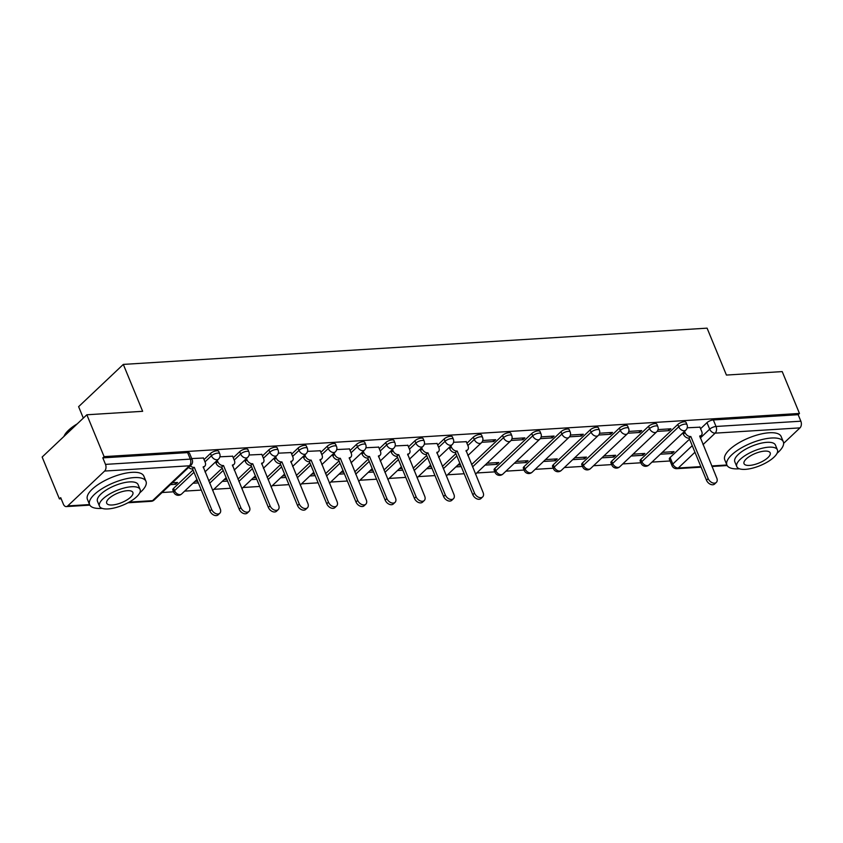 <?xml version="1.0" encoding="UTF-8"?>
<svg xmlns="http://www.w3.org/2000/svg" width="843" height="843" viewBox="0 0 843 843"><rect width="100%" height="100%" fill="white"/><g stroke="black" fill="none" stroke-linecap="round" stroke-linejoin="round"><path stroke-width="1.26" d="M218.727 451.395A4.879 1.77 157.6 0 0 216.82 450.784A4.879 1.77 157.6 0 0 210.476 453.481L211.424 455.8A4.879 1.77 -22.4 0 1 217.779 453.102A4.879 1.77 -22.4 0 1 219.686 453.703L218.727 451.395M247.937 449.582A4.879 1.77 157.6 0 0 246.03 448.971A4.879 1.77 157.6 0 0 239.675 451.669L240.634 453.987A4.879 1.77 -22.4 0 1 246.988 451.29A4.879 1.77 -22.4 0 1 248.885 451.89L247.937 449.582M277.147 447.759A4.879 1.77 157.6 0 0 275.239 447.159A4.879 1.77 157.6 0 0 268.885 449.856L269.844 452.175A4.879 1.77 -22.4 0 1 276.188 449.477A4.879 1.77 -22.4 0 1 278.095 450.078L277.147 447.759M306.346 445.947A4.879 1.77 157.6 0 0 304.449 445.346A4.879 1.77 157.6 0 0 298.095 448.044L299.044 450.352A4.879 1.77 -22.4 0 1 305.398 447.665A4.879 1.77 -22.4 0 1 307.305 448.265L306.346 445.947M335.556 444.135A4.879 1.77 157.6 0 0 333.649 443.534A4.879 1.77 157.6 0 0 327.305 446.232L328.254 448.539A4.879 1.77 -22.4 0 1 334.608 445.842A4.879 1.77 -22.4 0 1 336.515 446.453L335.556 444.135M364.766 442.322A4.879 1.77 157.6 0 0 362.859 441.721A4.879 1.77 157.6 0 0 356.505 444.419L357.464 446.727A4.879 1.77 -22.4 0 1 363.818 444.029A4.879 1.77 -22.4 0 1 365.714 444.64L364.766 442.322M393.976 440.51A4.879 1.77 157.6 0 0 392.069 439.909A4.879 1.77 157.6 0 0 385.715 442.607L386.674 444.914A4.879 1.77 -22.4 0 1 393.017 442.217A4.879 1.77 -22.4 0 1 394.924 442.828L393.976 440.51M423.175 438.697A4.879 1.77 157.6 0 0 421.279 438.086A4.879 1.77 157.6 0 0 414.925 440.784L415.873 443.102A4.879 1.77 -22.4 0 1 422.227 440.404A4.879 1.77 -22.4 0 1 424.134 441.005L423.175 438.697M452.385 436.885A4.879 1.77 157.6 0 0 450.478 436.274A4.879 1.77 157.6 0 0 444.135 438.971L445.083 441.289A4.879 1.77 -22.4 0 1 451.437 438.592A4.879 1.77 -22.4 0 1 453.344 439.192L452.385 436.885M481.595 435.072A4.879 1.77 157.6 0 0 479.688 434.461A4.879 1.77 157.6 0 0 473.334 437.159L474.293 439.477A4.879 1.77 -22.4 0 1 480.647 436.779A4.879 1.77 -22.4 0 1 482.544 437.38L481.595 435.072M510.805 433.249A4.879 1.77 157.6 0 0 508.898 432.649A4.879 1.77 157.6 0 0 502.544 435.346L503.503 437.665A4.879 1.77 -22.4 0 1 509.846 434.967A4.879 1.77 -22.4 0 1 511.754 435.568L510.805 433.249M540.015 431.437A4.879 1.77 157.6 0 0 538.108 430.836A4.879 1.77 157.6 0 0 531.754 433.534L532.702 435.842A4.879 1.77 -22.4 0 1 539.056 433.154A4.879 1.77 -22.4 0 1 540.964 433.755L540.015 431.437M569.215 429.624A4.879 1.77 157.6 0 0 567.307 429.024A4.879 1.77 157.6 0 0 560.964 431.721L561.912 434.029A4.879 1.77 -22.4 0 1 568.266 431.331A4.879 1.77 -22.4 0 1 570.174 431.943L569.215 429.624M598.425 427.812A4.879 1.77 157.6 0 0 596.517 427.211A4.879 1.77 157.6 0 0 590.163 429.909L591.122 432.217A4.879 1.77 -22.4 0 1 597.476 429.519A4.879 1.77 -22.4 0 1 599.384 430.13L598.425 427.812M627.635 426A4.879 1.77 157.6 0 0 625.727 425.399A4.879 1.77 157.6 0 0 619.373 428.086L620.332 430.404A4.879 1.77 -22.4 0 1 626.676 427.707A4.879 1.77 -22.4 0 1 628.583 428.307L627.635 426M656.845 424.187A4.879 1.77 157.6 0 0 654.937 423.576A4.879 1.77 157.6 0 0 648.583 426.273L649.531 428.592A4.879 1.77 -22.4 0 1 655.886 425.894A4.879 1.77 -22.4 0 1 657.793 426.495L656.845 424.187M686.044 422.375A4.879 1.77 157.6 0 0 684.137 421.763A4.879 1.77 157.6 0 0 677.793 424.461L678.741 426.779A4.879 1.77 -22.4 0 1 685.096 424.082A4.879 1.77 -22.4 0 1 687.003 424.682L686.044 422.375M86.85 414.777L142.646 411.31L123.31 364.408L707.087 328.159L726.424 375.061L782.209 371.594L799.47 413.449L104.1 456.632L86.85 414.777L42.15 457.043L59.4 498.898L61.17 498.782M162.077 492.523L173.574 491.806M184.67 491.121L201.308 490.089M213.88 489.309L230.518 488.266M243.079 487.486L259.728 486.453M272.289 485.673L288.928 484.641M301.499 483.861L318.138 482.828M330.709 482.048L347.348 481.016M359.908 480.236L376.558 479.203M389.118 478.424L405.757 477.391M418.328 476.611L434.967 475.578M447.538 474.788L464.177 473.755M476.738 472.976L494.852 471.859M505.948 471.163L524.061 470.036M535.157 469.351L553.271 468.223M564.367 467.538L582.481 466.411M593.567 465.726L611.681 464.598M622.777 463.913L640.891 462.786M651.987 462.101L670.101 460.973M83.331 418.117L78.61 406.674L123.31 364.408M59.4 498.898L60.707 497.665L63.394 504.188A4.879 3.119 -93.6 0 0 66.302 506.59A4.879 3.119 -93.6 0 0 67.735 505.926L104.616 471.058A4.879 3.119 -93.6 0 0 105.491 464.388L190.307 459.119A4.879 1.77 -22.4 0 1 192.204 459.73L189.517 453.207A4.879 1.77 -22.4 0 0 187.62 452.607L190.307 459.119A4.879 3.119 -93.6 0 1 189.433 465.789L104.616 471.058M104.1 456.632L102.804 457.865L105.491 464.388M670.111 457.517L672.798 464.04A4.879 1.77 -22.4 0 0 672.029 465.663L669.342 459.14A4.879 1.77 -22.4 0 1 670.111 457.517L689.553 439.14M700.575 428.729L706.992 422.649L709.69 429.171A4.879 1.77 -22.4 0 1 716.034 426.474L800.85 421.205A4.879 3.119 86.4 0 1 799.975 427.875L783.632 443.334M800.85 421.205L798.163 414.682L799.47 413.449M631.122 456.021L642.903 455.294L642.208 453.608M642.903 455.294L644.863 453.45L633.072 454.177M657.108 431.384L668.973 430.647L668.278 428.971M668.973 430.647L670.923 428.802L658.004 429.603M601.913 457.844L613.693 457.106L612.998 455.42M613.693 457.106L615.653 455.262L603.873 455.989M627.898 433.207L639.763 432.47L639.068 430.784M639.763 432.47L641.713 430.615L628.794 431.416M572.703 459.656L584.494 458.919L583.799 457.233M584.494 458.919L586.443 457.075L574.663 457.802M598.688 435.02L610.553 434.282L609.858 432.596M610.553 434.282L612.513 432.427L599.584 433.239M543.493 461.469L555.284 460.731L554.589 459.056M555.284 460.731L557.234 458.887L545.453 459.614M569.489 436.832L581.343 436.094L580.658 434.408M581.343 436.094L583.303 434.25L570.374 435.051M514.293 463.281L526.074 462.544L525.379 460.868M526.074 462.544L528.034 460.7L516.243 461.437M540.279 438.645L552.144 437.907L551.448 436.221M552.144 437.907L554.093 436.063L541.174 436.864M485.083 465.094L496.864 464.367L496.169 462.681M496.864 464.367L498.824 462.512L487.033 463.25M511.069 440.457L522.934 439.719L522.239 438.033M522.934 439.719L524.883 437.875L511.964 438.676M481.859 442.269L493.724 441.532L493.029 439.846M493.724 441.532L495.684 439.688L482.754 440.489M466.274 441.69L453.545 442.301M437.064 443.502L424.345 444.113M407.854 445.315L395.135 445.926M378.655 447.127L365.925 447.749M349.445 448.94L336.715 449.561M320.235 450.763L307.505 451.374M291.025 452.575L278.306 453.186M261.825 454.388L249.096 454.999M232.615 456.2L219.886 456.811M170.423 484.63L175.586 484.314L174.891 482.628M175.586 484.314L177.536 482.47L172.372 482.786M203.405 458.012L191.73 458.56M173.584 488.35L174.543 490.668A4.879 1.77 -22.4 0 0 173.774 492.291L172.826 489.983A4.879 1.77 157.6 0 1 173.584 488.35L193.026 469.983M204.048 459.561L210.476 453.481M208.727 480.931L222.236 468.171M233.248 457.749L239.675 451.669M237.937 479.119L251.435 466.348M262.458 455.937L268.885 449.856M267.136 477.307L280.645 464.535M291.667 454.114L298.095 448.044M296.346 475.494L309.855 462.723M320.877 452.301L327.305 446.232M325.556 473.682L339.065 460.91M350.077 450.489L356.505 444.419M354.766 471.859L368.265 459.098M379.287 448.676L385.715 442.607M383.965 470.046L397.474 457.285M408.497 446.864L414.925 440.784M413.175 468.234L426.684 455.473M437.707 445.051L444.135 438.971M442.385 466.421L455.894 453.65M466.917 443.239L473.334 437.159M471.595 464.609L502.544 435.346M494.873 468.402L495.821 470.71A4.879 1.77 -22.4 0 0 495.052 472.343L494.103 470.025A4.879 1.77 157.6 0 1 494.873 468.402L531.754 433.534M524.083 466.59L525.031 468.898A4.879 1.77 -22.4 0 0 524.262 470.531L523.313 468.213A4.879 1.77 157.6 0 1 524.083 466.59L560.964 431.721M553.282 464.778L554.241 467.085A4.879 1.77 -22.4 0 0 553.472 468.719L552.513 466.4A4.879 1.77 157.6 0 1 553.282 464.778L590.163 429.909M582.492 462.955L583.451 465.273A4.879 1.77 -22.4 0 0 582.682 466.896L581.723 464.588A4.879 1.77 157.6 0 1 582.492 462.955L619.373 428.086M611.702 461.142L612.65 463.46A4.879 1.77 -22.4 0 0 611.881 465.083L610.933 462.775A4.879 1.77 157.6 0 1 611.702 461.142L648.583 426.273M640.912 459.33L641.86 461.648A4.879 1.77 -22.4 0 0 641.091 463.271L640.143 460.963A4.879 1.77 157.6 0 1 640.912 459.33L677.793 424.461M660.332 454.208L672.113 453.481L671.418 451.795M672.113 453.481L674.063 451.627L662.282 452.364M699.932 427.18L687.203 427.791M193.005 483.229L198.347 482.902M222.215 481.416L227.557 481.09M251.425 479.604L256.767 479.277M280.635 477.791L285.967 477.454M309.834 475.979L315.177 475.642M339.044 474.166L344.387 473.829M368.254 472.354L373.597 472.017M397.464 470.531L402.796 470.204M426.663 468.719L432.006 468.392M455.873 466.906L461.216 466.579M102.804 457.865L187.62 452.607M798.163 414.682L713.347 419.951A4.879 1.77 157.6 0 0 706.992 422.649M460.52 464.893L457.833 465.062M431.31 466.706L428.623 466.874M402.111 468.518L399.413 468.687M372.901 470.331L370.203 470.499M343.691 472.143L341.004 472.312M314.481 473.966L311.794 474.124M285.282 475.779L282.584 475.947M256.072 477.591L253.374 477.76M226.862 479.404L224.175 479.572M197.652 481.216L194.965 481.385M684.548 431.31L685.064 432.575A4.879 3.309 46.6 0 0 690.543 436.548L688.847 438.149A4.879 3.309 -133.4 0 1 683.367 434.177L682.851 432.912M690.828 436.526L708.162 478.592A5.616 3.804 46.6 0 0 716.329 482.407L714.632 484.008A5.616 3.804 -133.4 0 1 706.466 480.194L689.131 438.128M716.329 482.407A5.616 3.804 46.6 0 0 716.771 478.055L699.722 435.979A4.879 3.309 46.6 0 0 701.334 435.315A4.879 3.309 46.6 0 0 701.734 431.532L699.859 427.011M777.067 453.271A30.506 11.043 157.6 0 0 783.316 441.795A30.506 11.043 157.6 0 0 771.408 438.023A30.506 11.043 157.6 0 0 740.08 448.655A30.506 11.043 157.6 0 0 726.908 465.051A30.506 11.043 157.6 0 0 738.826 468.824A30.506 11.043 157.6 0 0 739.437 468.782M783.316 441.795L781.155 436.537A30.506 11.043 157.6 0 0 769.237 432.765A30.506 11.043 157.6 0 0 737.91 443.397A30.506 11.043 157.6 0 0 724.748 459.793L726.908 465.051M736.803 466.632L734.811 461.795A21.96 7.945 -22.4 0 1 744.295 449.993A21.96 7.945 -22.4 0 1 766.845 442.333A21.96 7.945 -22.4 0 1 775.423 445.051L777.415 449.888A21.96 7.945 157.6 0 0 768.837 447.169A21.96 7.945 157.6 0 0 746.287 454.83A21.96 7.945 157.6 0 0 736.803 466.632A21.96 7.945 157.6 0 0 745.381 469.351A21.96 7.945 157.6 0 0 767.931 461.69A21.96 7.945 157.6 0 0 777.415 449.888M749.553 465.41A14.152 5.121 157.6 0 0 764.085 460.468A14.152 5.121 157.6 0 0 770.196 452.87A14.152 5.121 157.6 0 0 764.664 451.11A14.152 5.121 157.6 0 0 750.133 456.052A14.152 5.121 157.6 0 0 744.021 463.65A14.152 5.121 157.6 0 0 749.553 465.41M75.902 425.125A30.506 11.043 157.6 0 0 63.994 436.231L64.395 435.441A29.768 10.769 -22.4 0 1 77.261 423.85M139.738 492.849A30.506 11.043 157.6 0 0 145.997 481.374A30.506 11.043 157.6 0 0 134.09 477.602A30.506 11.043 157.6 0 0 102.762 488.234A30.506 11.043 157.6 0 0 89.59 504.63A30.506 11.043 157.6 0 0 101.508 508.403A30.506 11.043 157.6 0 0 102.119 508.361M145.997 481.374L143.837 476.116A30.506 11.043 157.6 0 0 131.919 472.343A30.506 11.043 157.6 0 0 100.591 482.976A30.506 11.043 157.6 0 0 87.43 499.372L89.59 504.63M99.485 506.211L97.493 501.374A21.96 7.945 -22.4 0 1 106.966 489.572A21.96 7.945 -22.4 0 1 129.527 481.911A21.96 7.945 -22.4 0 1 138.104 484.63L140.096 489.467A21.96 7.945 157.6 0 0 131.519 486.748A21.96 7.945 157.6 0 0 108.968 494.409A21.96 7.945 157.6 0 0 99.485 506.211A21.96 7.945 157.6 0 0 108.062 508.93A21.96 7.945 157.6 0 0 130.612 501.269A21.96 7.945 157.6 0 0 140.096 489.467M112.235 504.989A14.152 5.121 157.6 0 0 126.766 500.047A14.152 5.121 157.6 0 0 132.878 492.449A14.152 5.121 157.6 0 0 127.346 490.689A14.152 5.121 157.6 0 0 112.814 495.631A14.152 5.121 157.6 0 0 106.703 503.229A14.152 5.121 157.6 0 0 112.235 504.989M450.889 445.821L451.405 447.085A4.879 3.309 46.6 0 0 456.885 451.058L455.188 452.659A4.879 3.309 -133.4 0 1 449.709 448.687L449.193 447.422M457.169 451.037L474.504 493.102A5.616 3.804 46.6 0 0 482.67 496.917L480.974 498.519A5.616 3.804 -133.4 0 1 472.807 494.704L455.473 452.638M482.67 496.917A5.616 3.804 46.6 0 0 483.113 492.565L466.063 450.489A4.879 3.309 46.6 0 0 467.675 449.825A4.879 3.309 46.6 0 0 468.065 446.042L466.2 441.521M421.679 447.644L422.195 448.897A4.879 3.309 46.6 0 0 427.675 452.87L425.978 454.472A4.879 3.309 -133.4 0 1 420.509 450.499L419.983 449.245M427.959 452.849L445.294 494.915A5.616 3.804 46.6 0 0 453.46 498.729L451.764 500.331A5.616 3.804 -133.4 0 1 443.608 496.516L426.263 454.451M453.46 498.729A5.616 3.804 46.6 0 0 453.913 494.388L436.853 452.301A4.879 3.309 46.6 0 0 438.476 451.637A4.879 3.309 46.6 0 0 438.866 447.865L437.001 443.334M392.469 449.456L392.996 450.71A4.879 3.309 46.6 0 0 398.465 454.683L396.779 456.284A4.879 3.309 -133.4 0 1 391.3 452.312L390.783 451.058M398.75 454.662L416.094 496.727A5.616 3.804 46.6 0 0 424.25 500.542L422.554 502.143A5.616 3.804 -133.4 0 1 414.398 498.329L397.053 456.263M424.25 500.542A5.616 3.804 46.6 0 0 424.703 496.2L407.643 454.114A4.879 3.309 46.6 0 0 409.266 453.45A4.879 3.309 46.6 0 0 409.656 449.677L407.791 445.146M363.27 451.268L363.786 452.522A4.879 3.309 46.6 0 0 369.266 456.495L367.569 458.097A4.879 3.309 -133.4 0 1 362.09 454.124L361.573 452.87M369.54 456.484L386.884 498.55A5.616 3.804 46.6 0 0 395.04 502.354L393.354 503.956A5.616 3.804 -133.4 0 1 385.188 500.152L367.854 458.086M395.04 502.354A5.616 3.804 46.6 0 0 395.493 498.013L378.433 455.926A4.879 3.309 46.6 0 0 380.056 455.262A4.879 3.309 46.6 0 0 380.446 451.49L378.581 446.959M334.06 453.081L334.576 454.335A4.879 3.309 46.6 0 0 340.056 458.307L338.359 459.909A4.879 3.309 -133.4 0 1 332.88 455.937L332.363 454.683M340.34 458.297L357.674 500.363A5.616 3.804 46.6 0 0 365.841 504.167L364.144 505.768A5.616 3.804 -133.4 0 1 355.978 501.964L338.644 459.899M365.841 504.167A5.616 3.804 46.6 0 0 366.284 499.825L349.234 457.738A4.879 3.309 46.6 0 0 350.846 457.085A4.879 3.309 46.6 0 0 351.236 453.302L349.371 448.771M304.85 454.893L305.366 456.147A4.879 3.309 46.6 0 0 310.846 460.12L309.149 461.722A4.879 3.309 -133.4 0 1 303.68 457.749L303.153 456.495M311.13 460.109L328.464 502.175A5.616 3.804 46.6 0 0 336.631 505.99L334.934 507.591A5.616 3.804 -133.4 0 1 326.768 503.777L309.434 461.711M336.631 505.99A5.616 3.804 46.6 0 0 337.084 501.638L320.024 459.551A4.879 3.309 46.6 0 0 321.636 458.898A4.879 3.309 46.6 0 0 322.037 455.115L320.161 450.584M275.64 456.706L276.167 457.96A4.879 3.309 46.6 0 0 281.636 461.943L279.95 463.545A4.879 3.309 -133.4 0 1 274.47 459.561L273.954 458.307M281.92 461.922L299.265 503.988A5.616 3.804 46.6 0 0 307.421 507.802L305.724 509.404A5.616 3.804 -133.4 0 1 297.568 505.589L280.224 463.524M307.421 507.802A5.616 3.804 46.6 0 0 307.874 503.45L290.814 461.363A4.879 3.309 46.6 0 0 292.437 460.71A4.879 3.309 46.6 0 0 292.827 456.927L290.961 452.396M246.441 458.518L246.957 459.783A4.879 3.309 46.6 0 0 252.436 463.755L250.74 465.357A4.879 3.309 -133.4 0 1 245.26 461.384L244.744 460.12M252.71 463.734L270.055 505.8A5.616 3.804 46.6 0 0 278.211 509.615L276.525 511.216A5.616 3.804 -133.4 0 1 268.359 507.402L251.024 465.336M278.211 509.615A5.616 3.804 46.6 0 0 278.664 505.263L261.604 463.186A4.879 3.309 46.6 0 0 263.227 462.522A4.879 3.309 46.6 0 0 263.617 458.74L261.752 454.219M217.231 460.331L217.747 461.595A4.879 3.309 46.6 0 0 223.226 465.568L221.53 467.17A4.879 3.309 -133.4 0 1 216.05 463.197L215.534 461.932M223.511 465.547L240.845 507.612A5.616 3.804 46.6 0 0 249.012 511.427L247.315 513.029A5.616 3.804 -133.4 0 1 239.149 509.214L221.814 467.148M249.012 511.427A5.616 3.804 46.6 0 0 249.454 507.075L232.405 464.999A4.879 3.309 46.6 0 0 234.017 464.335A4.879 3.309 46.6 0 0 234.407 460.552L232.542 456.031M190.286 465.852A4.879 3.309 46.6 0 0 194.016 467.38L192.32 468.982A4.879 3.309 -133.4 0 1 188.6 467.454M194.301 467.359L211.635 509.425A5.616 3.804 46.6 0 0 219.802 513.239L218.105 514.841A5.616 3.804 -133.4 0 1 209.939 511.027L192.604 468.961M219.802 513.239A5.616 3.804 46.6 0 0 220.255 508.898L203.195 466.811A4.879 3.309 46.6 0 0 204.807 466.147A4.879 3.309 46.6 0 0 205.207 462.375L203.332 457.844M129.179 502.112L152.551 500.658L189.433 465.789A4.879 3.309 46.6 0 0 191.045 465.136A4.879 4.879 0 0 0 192.204 459.73M67.735 505.926L89.569 504.567M694.948 452.248L678.278 468.013A4.879 3.309 -133.4 0 1 672.798 464.04L692.24 445.662M700.291 438.054L709.69 429.171A4.879 3.309 -133.4 0 0 715.159 433.144L702.999 444.64M672.029 465.663A4.879 4.879 0 0 0 676.845 468.676A4.879 3.119 86.4 0 0 678.278 468.013L700.87 466.611M711.777 465.937L726.887 464.988M799.975 427.875L715.159 433.144A4.879 3.119 -93.6 0 0 716.034 426.474L713.347 419.951M173.774 492.291A4.879 4.879 0 0 0 181.635 493.977A4.879 3.309 46.6 0 1 180.023 494.641A4.879 3.309 46.6 0 1 174.543 490.668L193.974 472.291M204.997 461.869L211.424 455.8A4.879 3.309 46.6 0 0 216.904 459.772A4.879 3.309 -133.4 0 0 218.527 459.108A4.879 4.879 0 0 0 219.686 453.703M209.675 483.25L223.184 470.478M234.206 460.057L240.634 453.987A4.879 3.309 46.6 0 0 246.114 457.96A4.879 3.309 -133.4 0 0 247.726 457.296A4.879 4.879 0 0 0 248.885 451.89M238.885 481.437L252.394 468.666M263.416 458.244L269.844 452.175A4.879 3.309 46.6 0 0 275.313 456.147A4.879 3.309 -133.4 0 0 276.936 455.483A4.879 4.879 0 0 0 278.095 450.078M268.095 479.614L281.604 466.853M292.616 456.432L299.044 450.352A4.879 3.309 46.6 0 0 304.523 454.335A4.879 3.309 -133.4 0 0 306.146 453.671A4.879 4.879 0 0 0 307.305 448.265M297.305 477.802L310.804 465.041M321.826 454.619L328.254 448.539A4.879 3.309 46.6 0 0 333.733 452.512A4.879 3.309 -133.4 0 0 335.356 451.859A4.879 4.879 0 0 0 336.515 446.453M326.504 475.989L340.014 463.228M351.036 452.807L357.464 446.727A4.879 3.309 46.6 0 0 362.943 450.699A4.879 3.309 -133.4 0 0 364.555 450.046A4.879 4.879 0 0 0 365.714 444.64M355.714 474.177L369.223 461.406M380.246 450.994L386.674 444.914A4.879 3.309 46.6 0 0 392.153 448.887A4.879 3.309 -133.4 0 0 393.765 448.234A4.879 4.879 0 0 0 394.924 442.828M384.924 472.365L398.433 459.593M409.445 449.182L415.873 443.102A4.879 3.309 46.6 0 0 421.352 447.075A4.879 3.309 -133.4 0 0 422.975 446.411A4.879 4.879 0 0 0 424.134 441.005M414.134 470.552L427.633 457.781M438.655 447.359L445.083 441.289A4.879 3.309 46.6 0 0 450.562 445.262A4.879 3.309 -133.4 0 0 452.185 444.598A4.879 4.879 0 0 0 453.344 439.192M443.334 468.74L456.843 455.968M467.865 445.547L474.293 439.477A4.879 3.309 46.6 0 0 479.772 443.45A4.879 3.309 -133.4 0 0 481.385 442.786A4.879 4.879 0 0 0 482.544 437.38M472.544 466.927L503.503 437.665A4.879 3.309 46.6 0 0 508.982 441.637A4.879 3.309 -133.4 0 0 510.595 440.973A4.879 4.879 0 0 0 511.754 435.568M495.052 472.343A4.879 4.879 0 0 0 502.923 474.029A4.879 3.309 46.6 0 1 501.3 474.693A4.879 3.309 46.6 0 1 495.821 470.71L532.702 435.842A4.879 3.309 46.6 0 0 538.182 439.825A4.879 3.309 -133.4 0 0 539.805 439.161A4.879 4.879 0 0 0 540.964 433.755M524.262 470.531A4.879 4.879 0 0 0 532.133 472.217A4.879 3.309 46.6 0 1 530.51 472.87A4.879 3.309 46.6 0 1 525.031 468.898L561.912 434.029A4.879 3.309 46.6 0 0 567.392 438.002A4.879 3.309 -133.4 0 0 569.014 437.348A4.879 4.879 0 0 0 570.174 431.943M553.472 468.719A4.879 4.879 0 0 0 561.333 470.405A4.879 3.309 46.6 0 1 559.72 471.058A4.879 3.309 46.6 0 1 554.241 467.085L591.122 432.217A4.879 3.309 46.6 0 0 596.602 436.189A4.879 3.309 -133.4 0 0 598.214 435.536A4.879 4.879 0 0 0 599.384 430.13M582.682 466.896A4.879 4.879 0 0 0 590.543 468.582A4.879 3.309 46.6 0 1 588.92 469.245A4.879 3.309 46.6 0 1 583.451 465.273L620.332 430.404A4.879 3.309 46.6 0 0 625.812 434.377A4.879 3.309 -133.4 0 0 627.424 433.724A4.879 4.879 0 0 0 628.583 428.307M611.881 465.083A4.879 4.879 0 0 0 619.753 466.769A4.879 3.309 46.6 0 1 618.13 467.433A4.879 3.309 46.6 0 1 612.65 463.46L649.531 428.592A4.879 3.309 46.6 0 0 655.011 432.564A4.879 3.309 -133.4 0 0 656.634 431.901A4.879 4.879 0 0 0 657.793 426.495M641.091 463.271A4.879 4.879 0 0 0 648.962 464.957A4.879 3.309 46.6 0 1 647.34 465.621A4.879 3.309 46.6 0 1 641.86 461.648L678.741 426.779A4.879 3.309 46.6 0 0 684.221 430.752A4.879 3.309 -133.4 0 0 685.844 430.088A4.879 4.879 0 0 0 687.003 424.682M154.164 500.004A4.879 3.309 46.6 0 1 152.551 500.658A4.879 3.119 86.4 0 1 151.118 501.322A4.879 4.879 0 0 0 154.164 500.004L191.045 465.136M690.543 436.548L688.847 438.149M685.064 432.575L683.367 434.177M708.162 478.592L706.466 480.194M456.885 451.058L455.188 452.659M451.405 447.085L449.709 448.687M474.504 493.102L472.807 494.704M427.675 452.87L425.978 454.472M422.195 448.897L420.509 450.499M445.294 494.915L443.608 496.516M398.465 454.683L396.779 456.284M392.996 450.71L391.3 452.312M416.094 496.727L414.398 498.329M369.266 456.495L367.569 458.097M363.786 452.522L362.09 454.124M386.884 498.55L385.188 500.152M340.056 458.307L338.359 459.909M334.576 454.335L332.88 455.937M357.674 500.363L355.978 501.964M310.846 460.12L309.149 461.722M305.366 456.147L303.68 457.749M328.464 502.175L326.768 503.777M281.636 461.943L279.95 463.545M276.167 457.96L274.47 459.561M299.265 503.988L297.568 505.589M252.436 463.755L250.74 465.357M246.957 459.783L245.26 461.384M270.055 505.8L268.359 507.402M223.226 465.568L221.53 467.17M217.747 461.595L216.05 463.197M240.845 507.612L239.149 509.214M194.016 467.38L192.32 468.982M211.635 509.425L209.939 511.027M685.844 430.088L648.962 464.957M656.634 431.901L619.753 466.769M627.424 433.724L590.543 468.582M598.214 435.536L561.333 470.405M569.014 437.348L532.133 472.217M539.805 439.161L502.923 474.029M510.595 440.973L475.515 474.135M481.385 442.786L467.865 455.568M459.814 463.186L446.316 475.947M452.185 444.598L438.655 457.38M430.604 464.999L417.106 477.76M422.975 446.411L409.456 459.203M401.405 466.811L387.896 479.572M393.765 448.234L380.246 461.016M372.195 468.624L358.686 481.395M364.555 450.046L351.036 462.828M342.985 470.436L329.487 483.208M335.356 451.859L321.826 464.641M313.775 472.249L300.277 485.02M306.146 453.671L292.626 466.453M284.576 474.061L271.067 486.832M276.936 455.483L263.416 468.265M255.366 475.874L241.857 488.645M247.726 457.296L234.206 470.078M226.156 477.696L212.657 490.457M218.527 459.108L204.997 471.901M196.946 479.509L181.635 493.977M66.302 506.59L89.843 505.126M127.988 502.765L151.118 501.322M676.845 468.676L701.102 467.17M712.008 466.495L727.161 465.547M701.334 435.315L699.774 436.8M467.675 449.825L466.105 451.311M438.476 451.637L436.906 453.123M409.266 453.45L407.696 454.935M380.056 455.262L378.486 456.748M350.846 457.085L349.276 458.56M321.636 458.898L320.077 460.373M292.437 460.71L290.867 462.196M263.227 462.522L261.657 464.008M234.017 464.335L232.447 465.821M204.807 466.147L203.247 467.633"/></g></svg>
